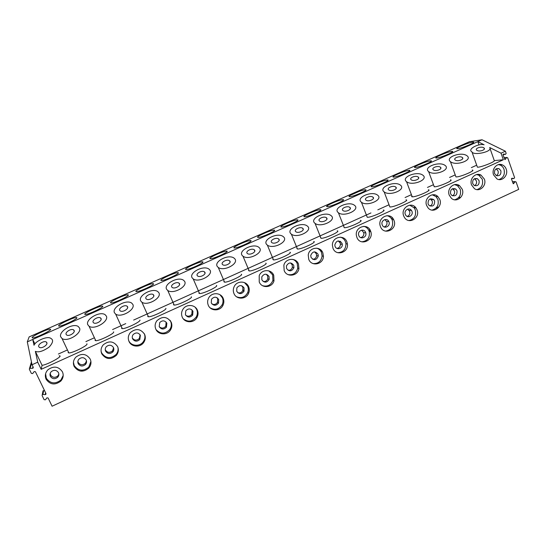 <?xml version="1.0" encoding="UTF-8"?>
<svg xmlns="http://www.w3.org/2000/svg" width="546" height="546" viewBox="0 0 546 546"><rect width="100%" height="100%" fill="white"/><g stroke="black" fill="none" stroke-linecap="round" stroke-linejoin="round"><path stroke-width="0.82" d="M469.58 141.673L482.05 139.783L505.391 151.215L506.156 153.412L505.507 154.334L503.501 154.013L502.996 154.73L504.879 159.609L506.654 157.63L507.684 157.794L514.598 177.621L513.95 178.542L511.957 178.242L511.459 178.958L513.281 183.756L515.09 181.798L516.106 181.955L518.7 189.387L52.088 406.217L48.109 397.986L46.888 397.85L45.414 399.808L44.089 399.658L42.11 395.577L42.26 394.738L42.922 394.478L43.653 390.602L42.998 390.854L42.847 391.659M34.917 343.987L32.74 339.455L27.3 341.871L32.037 364.742L33.272 367.287L33.094 368.1L32.507 368.304L29.539 368.373L29.348 369.253L31.354 373.389L32.658 373.587L34.221 371.546L35.415 371.73L45.994 393.605L45.857 394.376L45.236 394.615L42.922 394.478M32.037 364.742L37.735 362.175L41.175 369.314L42.076 365.322L35.36 351.358C38.643 352.655 43.25 351.208 49.188 347.031C52.982 342.813 53.59 339.967 51.003 338.5C47.468 335.367 35.156 341.373 34.016 345.256L32.74 339.455L477.846 141.653L484.111 144.772C478.549 143.243 466.96 149.256 471.949 151.877C473.553 155.951 493.209 151.617 489.694 147.543L501.037 153.18L503.337 159.76L41.175 369.314M505.391 151.215L501.037 153.18M484.37 179.115L480.992 175.109C475.702 171.976 469.075 178.883 471.567 184.964L474.44 188.663C479.716 192.431 486.95 185.449 484.37 179.115M462.23 189.23L459.534 185.66C454.231 181.552 446.526 188.636 449.249 195.154L451.419 198.307C456.62 203.16 465.062 196.041 462.23 189.23M439.789 199.474L437.878 196.567C432.732 191.223 423.628 198.416 426.631 205.487L428.03 207.849C432.937 214.039 442.915 206.893 439.789 199.474M417.042 209.869L415.95 207.883C411.247 201.058 400.361 208.19 403.706 215.957L404.333 217.253C408.613 225.007 420.516 218.038 417.042 209.869M393.98 220.4L393.639 219.622C389.776 211.159 376.774 217.943 380.453 226.549L380.46 226.576C383.702 235.954 397.822 229.45 393.98 220.4M370.598 231.081C367.724 222.515 354.443 226.952 356.463 235.852L356.886 237.339C360.039 246.382 373.88 240.725 370.809 231.702L370.598 231.081M346.894 241.905C344.239 234.063 331.948 236.923 332.412 245.325L332.985 248.253C335.872 256.538 348.785 252.655 347.406 243.973L346.894 241.905M322.85 252.887C320.359 245.645 308.988 247.324 308.244 255.091L308.749 259.323C311.438 266.967 323.437 264.448 323.423 256.299L322.85 252.887M298.471 264.018C296.089 257.262 285.51 258.094 283.865 265.226L284.166 270.55C286.718 277.668 297.898 276.153 298.928 268.605L298.471 264.018M273.737 275.314C271.437 268.925 261.493 269.171 259.2 275.723L259.234 281.941C261.691 288.643 272.188 287.838 273.983 280.869L273.737 275.314M248.655 286.773C246.396 280.678 236.964 280.501 234.2 286.548C233.094 288.854 233.005 291.168 233.941 293.489C236.329 299.863 246.28 299.577 248.642 293.12C249.488 290.984 249.495 288.868 248.655 286.773M223.205 298.396C220.98 292.526 211.944 292.049 208.825 297.686C207.432 300.136 207.248 302.648 208.272 305.214C210.62 311.329 220.14 311.411 222.925 305.391C224.058 303.071 224.147 300.744 223.205 298.396M197.386 310.183C195.181 304.497 186.439 303.801 183.06 309.091C181.395 311.657 181.122 314.332 182.234 317.103C184.562 323.014 193.734 323.368 196.84 317.717C198.239 315.26 198.423 312.749 197.386 310.183M171.185 322.147C167.117 316.414 162.353 315.95 156.886 320.755C154.982 323.409 154.62 326.215 155.815 329.17C158.122 334.916 167.035 335.476 170.393 330.139C172.038 327.566 172.304 324.904 171.185 322.147M144.601 334.288C140.615 328.651 135.852 328.105 130.303 332.657C128.174 335.387 127.737 338.308 128.999 341.414C131.306 347.031 140.015 347.747 143.578 342.663C145.454 340.008 145.796 337.216 144.601 334.288M117.615 346.614C113.698 341.052 108.92 340.445 103.296 344.785C100.962 347.577 100.457 350.593 101.781 353.849C105.938 359.521 110.804 360.012 116.38 355.316C118.468 352.586 118.878 349.686 117.615 346.614M90.233 359.125C86.35 353.631 81.559 352.969 75.86 357.139C73.335 359.978 72.768 363.09 74.16 366.462C78.255 372.065 83.135 372.618 88.8 368.113C91.08 365.329 91.557 362.326 90.233 359.125M62.428 371.819C58.572 366.386 53.761 365.683 47.993 369.71C45.284 372.597 44.663 375.785 46.11 379.272C50.177 384.807 55.078 385.408 60.818 381.074C63.281 378.228 63.821 375.143 62.428 371.819M506.217 169.137C505.453 167.076 504.135 165.643 502.265 164.851C497.085 162.469 491.284 169.178 493.584 174.911L497.058 178.972C502.279 181.893 508.592 175.095 506.217 169.137M498.989 179.559C503.467 177.825 505.139 174.406 504.013 169.301C503.248 167.247 501.938 165.82 500.081 165.029L498.409 164.626M500.873 170.727L498.969 168.625C495.638 168.216 494.178 169.874 494.587 173.601L496.375 175.648C499.761 176.167 501.262 174.529 500.873 170.727M496.423 175.675C498.034 174.529 498.573 172.946 498.034 170.925L496.164 168.844M476.972 189.612C481.654 187.947 483.422 184.48 482.268 179.225L478.897 175.239L476.644 174.549M479.088 180.678L477.47 178.719C473.942 177.996 472.358 179.62 472.713 183.586L474.208 185.463C477.784 186.322 479.415 184.725 479.088 180.678M474.597 185.667C476.344 184.548 476.938 182.924 476.378 180.808L474.447 178.713M454.634 199.788C459.541 198.212 461.404 194.71 460.223 189.285L457.541 185.736L454.613 184.616M457.009 190.752L455.733 189.025C452.006 187.879 450.273 189.442 450.546 193.7L451.692 195.325C455.466 196.635 457.234 195.113 457.009 190.752M452.47 195.796C454.354 194.704 455.009 193.045 454.429 190.82L452.457 188.711M431.961 210.108C437.121 208.633 439.093 205.091 437.892 199.481L435.988 196.58L432.302 194.82M434.63 200.969L433.742 199.583C429.832 197.884 427.941 199.338 428.078 203.958L428.835 205.207C432.773 207.105 434.705 205.692 434.63 200.969M430.023 206.047C432.063 204.996 432.787 203.303 432.186 200.962L430.187 198.853M408.947 220.55C414.373 219.212 416.475 215.636 415.247 209.814L414.161 207.842L409.725 205.166M411.943 211.322L411.459 210.422C409.166 206.914 403.624 210.442 405.303 214.353L405.671 215.09C407.862 218.823 413.656 215.336 411.943 211.322M407.261 216.441C409.466 215.438 410.258 213.711 409.637 211.247L407.63 209.138M385.565 231.129C391.298 229.955 393.543 226.344 392.301 220.291L391.96 219.519C390.82 217.404 389.127 216.12 386.875 215.67M388.943 221.819L388.82 221.533C386.971 217.199 380.35 220.557 382.22 224.891L382.255 224.979C383.94 229.545 390.84 226.269 388.943 221.819M384.159 226.959C386.548 226.037 387.428 224.27 386.786 221.669L384.78 219.574M361.814 241.83C367.567 241.032 370.045 237.599 369.246 231.531L369.035 230.91C368.004 228.453 366.243 226.924 363.759 226.331M365.629 232.46C364.168 228.146 357.487 230.501 358.62 234.944L358.811 235.579C360.34 240.015 367.165 237.353 365.765 232.876L365.629 232.46M360.715 237.619C363.117 236.903 364.134 235.244 363.759 232.651L361.65 230.166M337.653 252.661C343.072 252.402 345.836 249.426 345.952 243.734L345.441 241.68C344.444 239.325 342.758 237.817 340.383 237.155M341.994 243.25C338.752 239.769 336.35 240.37 334.794 245.058L335.08 246.41C336.486 250.471 342.833 248.676 342.26 244.39L341.994 243.25M336.909 248.41C339.209 247.966 340.37 246.519 340.404 244.076L340.138 242.943L338.227 240.909M313.076 263.595C318.216 263.827 321.219 261.295 322.092 255.992L321.519 252.593C320.577 250.375 318.987 248.901 316.755 248.171M318.025 254.19C315.103 250.812 312.681 251.208 310.749 255.391L311.008 257.391C314.052 260.804 316.489 260.34 318.304 255.992L318.025 254.19M312.728 259.323C314.946 259.125 316.243 257.883 316.605 255.596L316.325 253.808L314.516 251.829M288.056 274.618C293.011 275.327 296.232 273.198 297.72 268.223L297.263 263.67C296.382 261.616 294.929 260.189 292.895 259.398M293.721 265.288C291.059 262.012 288.629 262.244 286.432 265.977L286.602 268.536C289.373 271.84 291.817 271.546 293.932 267.656L293.721 265.288M288.165 270.359C290.342 270.4 291.755 269.335 292.397 267.171L292.185 264.817L290.52 262.933M262.565 285.701C267.424 286.93 270.871 285.169 272.904 280.419L272.666 274.897L268.803 270.857M269.069 276.542C266.605 273.369 264.182 273.464 261.807 276.822L261.855 279.832C264.414 283.04 266.851 282.889 269.164 279.381L269.069 276.542M263.186 281.504C265.37 281.797 266.905 280.897 267.793 278.808L267.697 275.989L266.243 274.242M236.582 296.792C241.414 298.642 245.12 297.242 247.7 292.601C248.546 290.479 248.546 288.37 247.707 286.288L244.499 282.616M244.062 287.954C241.748 284.875 239.339 284.862 236.841 287.913L236.746 291.291C239.141 294.403 241.571 294.369 244.028 291.182L244.062 287.954M237.797 292.731C240.015 293.318 241.694 292.581 242.834 290.52L242.868 287.312L241.687 285.77M210.121 307.828C214.947 310.456 218.946 309.445 222.12 304.798C223.246 302.498 223.334 300.177 222.399 297.843L219.977 294.724M218.693 299.529C216.496 296.533 214.1 296.437 211.514 299.242L211.275 302.921C213.554 305.951 215.97 305.999 218.523 303.078L218.693 299.529M211.985 304.02C214.257 304.975 216.1 304.409 217.506 302.32L217.677 298.798L216.837 297.57M183.231 318.768C188.001 322.358 192.315 321.785 196.178 317.055C197.57 314.612 197.748 312.114 196.717 309.562L195.175 307.255M192.963 311.275C190.847 308.347 188.459 308.19 185.804 310.79L185.428 314.714C187.619 317.676 190.028 317.799 192.663 315.083L192.963 311.275M185.776 315.335C188.077 316.755 190.09 316.387 191.823 314.23L192.124 310.456L191.666 309.664M156.013 329.579C160.572 334.309 165.192 334.248 169.874 329.395C171.512 326.842 171.778 324.194 170.666 321.451L170.004 320.263M166.858 323.191C164.796 320.325 162.415 320.113 159.712 322.55L159.214 326.679C161.336 329.579 163.739 329.764 166.428 327.218L166.858 323.191M159.207 326.672C161.473 328.644 163.663 328.508 165.779 326.269L166.114 322.079M128.597 340.335L128.713 340.602C131.006 346.184 139.667 346.894 143.209 341.844C145.031 339.278 145.393 336.568 144.315 333.715M140.363 335.285C138.35 332.466 135.968 332.207 133.217 334.521C132.187 335.865 131.989 337.305 132.603 338.827C134.678 341.68 137.08 341.898 139.817 339.496L140.363 335.285M132.35 338.07C134.473 340.636 136.814 340.765 139.367 338.452L140.104 334.8M101.071 351.18L101.652 352.955C105.781 358.599 110.62 359.084 116.168 354.415C117.82 352.334 118.414 350.034 117.963 347.502M113.472 347.556C111.493 344.779 109.111 344.492 106.32 346.69C105.187 348.068 104.948 349.556 105.603 351.153C107.637 353.958 110.046 354.217 112.824 351.931C113.896 350.566 114.107 349.106 113.472 347.556M105.235 349.583L105.405 350.006C107.425 352.798 109.814 353.057 112.572 350.785L113.568 347.775M73.43 362.285L74.188 365.492C78.262 371.062 83.115 371.608 88.745 367.137L90.916 361.452M86.186 360.012C84.227 357.268 81.839 356.954 79.006 359.063C77.785 360.469 77.512 362.005 78.194 363.663C80.207 366.434 82.623 366.721 85.442 364.523C86.602 363.131 86.855 361.629 86.186 360.012M77.873 361.315L78.208 362.414C80.201 365.165 82.596 365.451 85.394 363.274L86.48 360.906M45.591 373.771L46.308 378.214C50.348 383.722 55.221 384.323 60.927 380.009L63.199 375.457M58.483 372.659C56.545 369.942 54.143 369.601 51.276 371.642C49.966 373.075 49.666 374.645 50.375 376.358C52.368 379.101 54.798 379.415 57.651 377.293C58.907 375.873 59.186 374.331 58.483 372.659M50.212 373.321L50.601 375.006C52.58 377.73 54.982 378.037 57.821 375.941L58.866 374.153M44.56 390.656L43.653 390.602M483.551 147.638C480.876 146.171 474.481 148.512 476.733 150.266L477.122 150.519C479.763 152.006 486.233 149.659 483.968 147.905L483.551 147.638M466.339 155.337C460.128 151.733 445.01 157.507 450.436 161.677L451.126 162.135C457.152 165.868 472.645 160.053 467.151 155.876L466.339 155.337M462.005 157.275C459.363 155.712 452.839 158.197 455.173 159.978L455.487 160.19C458.094 161.773 464.687 159.282 462.339 157.494L462.005 157.275M444.56 165.069C438.452 161.241 423.013 167.369 428.637 171.608L429.142 171.963C435.073 175.914 450.88 169.751 445.195 165.499L444.56 165.069M440.172 167.035C437.571 165.377 430.917 168.004 433.333 169.826L433.565 169.983C436.124 171.662 442.854 169.028 440.424 167.206L440.172 167.035M422.495 174.932C416.489 170.871 400.73 177.375 406.545 181.681L406.872 181.92C412.687 186.111 428.828 179.566 422.952 175.252L422.495 174.932M418.045 176.924C415.499 175.164 408.695 177.955 411.193 179.805L411.35 179.914C413.868 181.695 420.741 178.897 418.229 177.047L418.045 176.924M400.136 184.93C394.246 180.624 378.132 187.531 384.145 191.892L384.302 192.008C389.994 196.458 406.49 189.503 400.409 185.135L400.136 184.93M395.625 186.944C393.127 185.08 386.172 188.049 388.759 189.919L388.841 189.981C391.305 191.864 398.327 188.896 395.727 187.019L395.625 186.944M377.47 195.059C371.724 190.499 355.255 197.816 361.425 202.232L361.438 202.245C367.028 206.941 383.838 199.543 377.579 195.14L377.47 195.059M372.904 197.099C370.454 195.127 363.349 198.28 366.018 200.17L366.025 200.177C368.434 202.177 375.614 199.017 372.932 197.126L372.904 197.099M354.504 205.33L354.436 205.276C348.839 200.635 332.384 208.053 338.233 212.599L338.411 212.742C344.157 217.445 360.66 209.705 354.504 205.33M349.87 207.398L349.829 207.364C347.413 205.364 340.356 208.586 342.902 210.51L342.963 210.565C345.406 212.571 352.47 209.295 349.87 207.398M331.217 215.738L330.992 215.554C325.348 210.968 309.268 218.489 314.728 223.102L315.069 223.382C320.857 228.023 336.984 220.181 331.217 215.738M326.522 217.834L326.412 217.745C323.976 215.772 317.076 219.035 319.458 220.994L319.587 221.103C322.051 223.082 328.958 219.758 326.522 217.834M307.616 226.283L307.234 225.969C301.556 221.451 285.824 229.074 290.895 233.756L291.387 234.179C297.208 238.752 312.995 230.794 307.616 226.283M302.853 228.412L302.675 228.262C300.225 226.324 293.475 229.627 295.693 231.613L295.884 231.784C298.362 233.736 305.125 230.371 302.853 228.412M283.681 236.984L283.149 236.52C277.464 232.077 262.039 239.803 266.735 244.56L267.369 245.12C273.205 249.624 288.691 241.564 283.681 236.984M278.856 239.141L278.617 238.93C276.16 237.019 269.547 240.37 271.594 242.39L271.853 242.615C274.338 244.54 280.965 241.127 278.856 239.141M259.418 247.829L258.749 247.222C253.057 242.854 237.913 250.682 242.233 255.514L243.004 256.224C248.84 260.647 264.052 252.477 259.418 247.829M254.525 250.013L254.224 249.747C251.767 247.864 245.27 251.262 247.161 253.31L247.481 253.603C249.959 255.487 256.47 252.034 254.525 250.013M234.814 258.824L234.009 258.074C228.33 253.788 213.438 261.711 217.383 266.619L218.284 267.479C224.106 271.819 239.08 263.554 234.814 258.824M229.852 261.043L229.497 260.708C227.047 258.865 220.652 262.305 222.386 264.387L222.754 264.742C225.232 266.591 231.64 263.09 229.852 261.043M209.862 269.983L208.934 269.076C203.283 264.871 188.602 272.898 192.185 277.88L193.202 278.904C199.003 283.156 213.766 274.781 209.862 269.983M204.832 272.229L204.422 271.826C201.979 270.024 195.68 273.505 197.256 275.614L197.679 276.037C200.15 277.859 206.463 274.31 204.832 272.229M184.555 281.292L183.517 280.235C177.894 276.119 163.404 284.241 166.626 289.305L167.745 290.486C173.512 294.656 188.097 286.172 184.555 281.292M179.45 283.572L178.999 283.108C176.57 281.333 170.345 284.862 171.765 287.012L172.236 287.496C174.693 289.278 180.931 285.688 179.45 283.572M158.886 292.765L157.746 291.55C152.163 287.524 137.831 295.741 140.697 300.901L141.912 302.238C147.638 306.32 162.073 297.734 158.886 292.765M153.706 295.079L153.208 294.547C150.798 292.813 144.642 296.382 145.912 298.566L146.424 299.126C148.86 300.866 155.037 297.236 153.706 295.079M132.842 304.409L131.62 303.037C126.085 299.092 111.875 307.412 114.394 312.653L115.691 314.155C121.362 318.154 135.688 309.459 132.842 304.409M127.593 306.756L127.054 306.149C124.672 304.456 118.564 308.067 119.683 310.292L120.229 310.92C122.645 312.626 128.767 308.947 127.593 306.756M106.422 316.216L105.125 314.68C99.652 310.831 85.538 319.253 87.701 324.583L89.066 326.255C94.683 330.159 108.92 321.355 106.422 316.216M101.092 318.598L100.532 317.929C98.164 316.27 92.103 319.922 93.073 322.188L93.646 322.884C96.035 324.549 102.122 320.83 101.092 318.598M79.62 328.201L78.255 326.501C72.843 322.734 58.797 331.258 60.62 336.691L62.039 338.527C67.588 342.342 81.777 333.429 79.62 328.201M74.208 330.617L73.621 329.873C71.28 328.255 65.247 331.954 66.066 334.254L66.667 335.026C69.028 336.657 75.095 332.883 74.208 330.617M482.05 139.783L477.846 141.653L479.013 144.963M35.36 351.358L37.735 362.175M46.929 342.813L46.314 342.001C44.008 340.417 37.988 344.164 38.664 346.505L39.285 347.352C41.612 348.942 47.666 345.12 46.929 342.813M455.678 176.146L455.965 176.924L456.476 176.918C461.097 176.802 476.378 170.147 472.235 170.065M59.234 355.801C64.141 355.528 47.522 364.81 42.076 365.322M476.699 165.199L471.355 167.615M455.228 174.891L449.549 177.457M433.463 184.719L427.457 187.428M411.404 194.676L405.077 197.529M389.045 204.77L377.812 209.841M370.939 212.94L133.627 320.065M125.757 323.621L112.565 329.572M93.932 337.981L85.886 341.612M66.987 350.15L58.388 354.026M503.337 159.76L494.294 160.613C495.229 161.821 480.262 167.622 477.402 167.172L477.136 166.428M433.94 185.995L434.609 186.807C439.059 186.814 454.702 179.948 450.423 179.873M411.896 195.987L412.455 196.826C416.714 196.97 432.746 189.871 428.33 189.803M389.557 206.115L390.001 206.982C394.055 207.268 410.503 199.925 405.951 199.863M366.905 216.393L367.253 217.274C371.116 217.697 387.953 210.108 383.278 210.06M343.857 226.89L344.301 227.709C348.198 228.126 364.933 220.475 360.353 220.386M320.502 237.544L321.028 238.295C324.904 238.698 341.4 231.095 337.196 230.856M296.826 248.348L297.427 249.031C301.269 249.426 317.56 241.851 313.718 241.475M272.829 259.302L273.485 259.923C277.293 260.299 293.4 252.75 289.919 252.238M248.498 270.413L249.201 270.966C252.975 271.335 268.905 263.8 265.786 263.152M223.826 281.681L224.563 282.173C228.296 282.521 244.076 275.007 241.318 274.215M198.805 293.12L199.563 293.536C203.249 293.878 218.905 286.363 216.503 285.435M173.437 304.716L174.194 305.071C177.839 305.398 193.386 297.884 191.339 296.812M147.7 316.482L148.444 316.776C152.041 317.089 167.513 309.568 165.813 308.353M121.86 327.668L121.574 328.358L122.311 328.651C125.86 328.951 141.271 321.417 139.919 320.065M95.332 339.728L95.038 340.363L95.789 340.704C99.283 340.991 114.653 333.435 113.65 331.941L113.609 331.852M68.4 351.979L68.114 352.532L68.857 352.941C72.304 353.214 87.647 345.625 86.998 343.994L86.91 343.796M27.3 341.871L29.143 336.916M436.807 158.006C441.052 157.637 455.978 151.208 452.149 151.399L451.603 151.44C447.167 151.904 432.609 158.197 436.35 158.033L436.807 158.006M415.445 167.486C419.519 167.233 434.793 160.606 430.849 160.811L430.425 160.838C426.16 161.193 411.254 167.677 415.11 167.506L415.445 167.486M393.803 177.088C397.693 176.959 413.342 170.12 409.282 170.338L408.981 170.352C404.893 170.591 389.619 177.279 393.591 177.095L393.803 177.088M371.887 186.821C375.573 186.814 391.618 179.757 387.442 179.989L387.257 179.996C383.367 180.112 367.697 187.012 371.785 186.821L371.887 186.821M349.679 196.676L349.686 196.676C353.187 196.792 369.608 189.517 365.322 189.762L365.254 189.762C361.575 189.742 345.509 196.867 349.679 196.676M327.177 206.661L327.286 206.661C330.815 206.77 347.154 199.454 342.956 199.659L342.922 199.659C339.435 199.556 323.321 206.716 327.177 206.661M304.381 216.782L304.586 216.782C308.087 216.885 324.222 209.616 320.372 209.684L320.229 209.684C316.776 209.582 300.873 216.694 304.381 216.782M281.279 227.034L281.572 227.047C285.046 227.136 300.989 219.908 297.481 219.84L297.249 219.833C293.823 219.745 278.112 226.815 281.279 227.034M257.862 237.421L258.238 237.449C261.684 237.537 277.457 230.337 274.29 230.139L273.969 230.119C270.584 230.037 255.043 237.066 257.862 237.421M234.138 247.959L234.575 247.993C237.988 248.075 253.61 240.902 250.778 240.568L250.389 240.54C247.038 240.458 231.654 247.468 234.138 247.959M210.08 258.633L210.579 258.695C213.957 258.763 229.443 251.61 226.952 251.146L226.501 251.099C223.184 251.024 207.937 258.005 210.08 258.633M185.701 269.451L186.247 269.54C189.592 269.601 204.962 262.462 202.805 261.862L202.293 261.8C199.017 261.732 183.893 268.693 185.701 269.451M160.981 280.426L161.568 280.542C164.872 280.596 180.146 273.464 178.317 272.727L177.764 272.638C174.529 272.577 159.507 279.532 160.981 280.426M135.913 291.55L136.534 291.694C139.79 291.748 154.989 284.609 153.494 283.749L152.907 283.627C149.72 283.572 134.78 290.52 135.913 291.55M110.504 302.832L111.131 303.016C114.346 303.057 129.491 295.912 128.33 294.915L127.716 294.765C124.57 294.71 109.698 301.665 110.504 302.832M84.726 314.271L85.367 314.496C88.534 314.53 103.638 307.371 102.805 306.245L102.184 306.053C99.085 306.006 84.255 312.974 84.726 314.271M58.586 325.873L59.221 326.146C62.346 326.174 77.43 318.994 76.925 317.731L76.303 317.492C73.253 317.458 58.449 324.44 58.586 325.873M32.078 337.64L32.685 337.96C35.763 337.988 50.846 330.78 50.676 329.381L50.061 329.095C47.065 329.061 32.269 336.07 32.078 337.64M457.903 148.642C462.305 148.171 476.897 141.919 473.184 142.103L472.508 142.158C467.915 142.731 453.685 148.84 457.316 148.689L457.903 148.642M459.875 197.236L458.244 197.986M438.622 206.982L435.899 208.238M411.65 196.301L411.814 196.751M217.131 297.727L217.294 298.109M170.393 320.761L170.755 321.574M82.992 370.147L80.842 371.137M480.248 174.775L480.378 175.143M433.852 194.758L434.541 195.024M436.575 196.574L437.148 195.966M414.114 207.78L414.783 206.675M391.741 219.13L392.26 217.718M369.369 230.944L369.581 229.231M340.704 241.571L340.295 241.318M295.482 261.029L295.461 260.408M243.059 289.851L243.809 291.612M50.464 375.812L49.993 374.822M494.294 160.613L489.694 147.543M515.09 181.798L512.489 181.907M513.827 183.593L513.117 183.62M513.95 178.542L511.438 178.665M469.697 141.626L29.109 336.937M45.236 394.615L45.571 392.731M359.043 191.434L350.737 195.12M369.376 230.733L370.263 230.33M369.383 230.501L370.168 230.146M32.507 368.304L32.965 366.666M30.173 368.154L31.682 363.008M505.507 154.334L502.962 154.607M506.654 157.63L504.095 157.883M505.391 159.432L504.709 159.493M512.428 181.729L515.301 181.606M500.081 165.029L502.265 164.851M496.184 168.83L498.969 168.625M478.897 175.239L480.992 175.109M474.767 178.863L477.47 178.719M457.541 185.736L459.534 185.66M453.16 189.1L455.733 189.025M435.988 196.58L437.878 196.567M431.306 199.59L433.742 199.583M414.161 207.842L415.95 207.883M409.159 210.346L411.459 210.422M391.96 219.519L393.639 219.622M386.664 221.383L388.82 221.533M369.246 231.531L370.809 231.702M363.759 232.651L365.765 232.876M345.952 243.734L347.406 243.973M340.404 244.076L342.26 244.39M322.092 255.992L323.423 256.299M316.605 255.596L318.304 255.992M297.72 268.223L298.928 268.605M292.397 267.171L293.932 267.656M272.904 280.419L273.983 280.869M267.793 278.808L269.164 279.381M247.7 292.601L248.642 293.12M242.834 290.52L244.028 291.182M222.12 304.798L222.925 305.391M217.506 302.32L218.523 303.078M196.178 317.055L196.84 317.717M191.823 314.23L192.663 315.083M169.874 329.395L170.393 330.139M165.779 326.269L166.428 327.218M143.209 341.844L143.578 342.663M139.367 338.452L139.817 339.496M116.168 354.415L116.38 355.316M112.572 350.785L112.824 351.931M88.745 367.137L88.8 368.113M85.394 363.274L85.442 364.523M60.927 380.009L60.818 381.074M57.821 375.941L57.651 377.293M484.343 148.962L483.968 147.905M455.965 176.924L450.436 161.677M434.234 186.8L428.637 171.608M412.21 196.819L406.545 181.681M389.885 206.975L384.145 191.892M367.253 217.274L361.438 202.245M344.301 227.709L338.411 212.742M321.028 238.295L315.062 223.382M297.427 249.031L291.387 234.179M273.485 259.923L267.369 245.12M249.201 270.966L243.004 256.224M224.563 282.173L218.284 267.479M199.563 293.536L193.202 278.904M174.194 305.071L167.745 290.486M148.444 316.776L141.912 302.238M122.311 328.651L115.691 314.155M95.789 340.704L89.066 326.255M68.857 352.941L62.039 338.527M473.382 142.663L473.184 142.103M452.361 151.979L452.149 151.399M431.067 161.411L430.849 160.811M409.514 170.959L409.282 170.338M387.68 180.63L387.442 179.989M365.574 190.417L365.322 189.762M343.181 200.334L342.922 199.659M320.509 210.374L320.229 209.684M297.536 220.536L297.249 219.833M274.263 230.835L273.969 230.119M250.689 241.264L250.389 240.54M226.808 251.829L226.501 251.099M202.607 262.53L202.293 261.8M178.085 273.375L177.764 272.638M153.235 284.357L152.907 283.627M128.044 295.488L127.716 294.765M102.511 306.777L102.184 306.053M76.631 318.209L76.303 317.492M50.396 329.804L50.061 329.095M45.987 393.598L45.857 394.376M42.998 390.854L42.26 394.738M469.635 141.646L29.122 336.916M322.044 251.378L320.72 251.099M33.299 367.362L33.094 368.1M31.45 361.909L29.539 368.373M477.402 167.172L471.949 151.884M462.735 158.599L462.339 157.494M440.847 168.352L440.424 167.206M418.666 178.235L418.229 177.047M396.191 188.247L395.727 187.019M373.416 198.389L372.932 197.126M350.334 208.661L349.829 207.364M326.938 219.069L326.412 217.745M303.221 229.613L302.675 228.262M279.177 240.301L278.617 238.93M254.805 251.133L254.224 249.747M230.091 262.107L229.497 260.708M205.03 273.239L204.422 271.826M179.614 284.521L178.999 283.108M153.835 295.952L153.208 294.547M127.696 307.555L127.054 306.149M101.167 319.314L100.532 317.929M74.263 331.245L73.621 329.873M46.956 343.345L46.314 342.001M504.04 157.726L506.859 157.446"/></g></svg>
